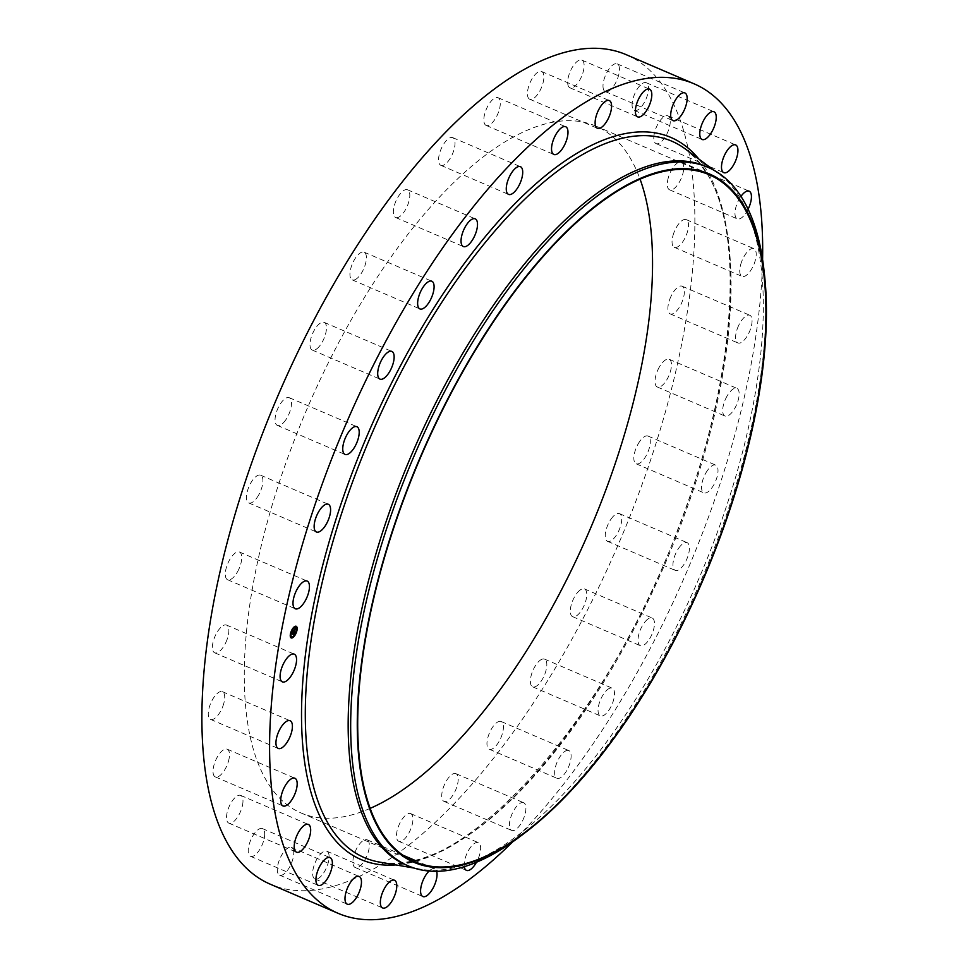<?xml version="1.0" encoding="UTF-8"?>
<svg xmlns="http://www.w3.org/2000/svg" width="968" height="968" viewBox="0 0 968 968"><rect width="100%" height="100%" fill="white"/><g stroke="black" fill="none" stroke-linecap="round" stroke-linejoin="round"><path stroke-width="0.73" stroke-dasharray="4.84 3.63" d="M238.745 569.402A15.077 6.207 -66.8 0 1 227.589 579.723A15.077 6.207 -66.8 0 1 228.315 562.323A15.077 6.207 -66.8 0 1 239.471 552.014A15.077 6.207 -66.8 0 1 238.745 569.402M626.405 54.765A451.33 185.723 -66.8 0 1 639.376 61.879A451.33 185.723 -66.8 0 1 611.861 559.153A451.33 185.723 -66.8 0 1 270.374 884.244M370.079 808.413A373.733 153.791 -66.8 0 1 300.975 812.938A373.733 153.791 -66.8 0 1 290.231 807.046A373.733 153.791 -66.8 0 1 313.015 395.259A373.733 153.791 -66.8 0 1 595.792 126.07A373.733 153.791 -66.8 0 1 606.537 131.963A373.733 153.791 -66.8 0 1 640.114 179.274M258.553 495.205A15.077 6.207 -66.8 0 1 248.74 502.924A15.077 6.207 -66.8 0 1 250.821 482.947A15.077 6.207 -66.8 0 1 260.634 475.215A15.077 6.207 -66.8 0 1 258.553 495.205M285.657 420.015A15.077 6.207 -66.8 0 1 277.332 425.388A15.077 6.207 -66.8 0 1 280.914 403.051A15.077 6.207 -66.8 0 1 289.226 397.679A15.077 6.207 -66.8 0 1 285.657 420.015M319.016 346.726A15.077 6.207 -66.8 0 1 312.277 350.065A15.077 6.207 -66.8 0 1 310.498 340.046A15.077 6.207 -66.8 0 1 317.431 325.708A15.077 6.207 -66.8 0 1 324.171 322.356A15.077 6.207 -66.8 0 1 325.95 332.375A15.077 6.207 -66.8 0 1 319.016 346.726M357.349 278.143A15.077 6.207 -66.8 0 1 352.219 279.873A15.077 6.207 -66.8 0 1 350.767 268.511A15.077 6.207 -66.8 0 1 358.995 253.894A15.077 6.207 -66.8 0 1 364.113 252.164A15.077 6.207 -66.8 0 1 365.577 263.526A15.077 6.207 -66.8 0 1 357.349 278.143M399.179 216.929A15.077 6.207 -66.8 0 1 395.634 217.498A15.077 6.207 -66.8 0 1 394.569 204.768A15.077 6.207 -66.8 0 1 403.995 190.357A15.077 6.207 -66.8 0 1 407.528 189.788A15.077 6.207 -66.8 0 1 408.593 202.518A15.077 6.207 -66.8 0 1 399.179 216.929M442.896 165.419A15.077 6.207 -66.8 0 1 440.851 165.334A15.077 6.207 -66.8 0 1 440.234 151.226A15.077 6.207 -66.8 0 1 450.689 137.553A15.077 6.207 -66.8 0 1 452.734 137.637A15.077 6.207 -66.8 0 1 453.351 151.746A15.077 6.207 -66.8 0 1 442.896 165.419M486.819 125.598A15.077 6.207 -66.8 0 1 486.118 125.404A15.077 6.207 -66.8 0 1 486.021 109.916A15.077 6.207 -66.8 0 1 497.31 97.502A15.077 6.207 -66.8 0 1 498.012 97.695A15.077 6.207 -66.8 0 1 498.109 113.183A15.077 6.207 -66.8 0 1 486.819 125.598M529.278 98.978A15.077 6.207 -66.8 0 1 530.198 82.377A15.077 6.207 -66.8 0 1 541.608 71.511A15.077 6.207 -66.8 0 1 542.032 71.753A15.077 6.207 -66.8 0 1 541.112 88.366A15.077 6.207 -66.8 0 1 529.714 99.22A15.077 6.207 -66.8 0 1 529.278 98.978M568.627 86.612A15.077 6.207 -66.8 0 1 571.072 69.623A15.077 6.207 -66.8 0 1 581.841 60.089A15.077 6.207 -66.8 0 1 583.172 61.286A15.077 6.207 -66.8 0 1 580.727 78.275A15.077 6.207 -66.8 0 1 569.946 87.798A15.077 6.207 -66.8 0 1 568.627 86.612M603.342 88.959A15.077 6.207 -66.8 0 1 607.081 72.116A15.077 6.207 -66.8 0 1 617.185 63.876A15.077 6.207 -66.8 0 1 619.121 66.502A15.077 6.207 -66.8 0 1 615.382 83.345A15.077 6.207 -66.8 0 1 605.29 91.585A15.077 6.207 -66.8 0 1 603.342 88.959M632.116 105.923A15.077 6.207 -66.8 0 1 636.884 89.709A15.077 6.207 -66.8 0 1 646.261 82.716A15.077 6.207 -66.8 0 1 648.512 87.217A15.077 6.207 -66.8 0 1 643.756 103.419A15.077 6.207 -66.8 0 1 634.367 110.425A15.077 6.207 -66.8 0 1 632.116 105.923M653.823 136.863A15.077 6.207 -66.8 0 1 659.341 121.714A15.077 6.207 -66.8 0 1 667.968 115.882A15.077 6.207 -66.8 0 1 670.219 122.609A15.077 6.207 -66.8 0 1 664.701 137.758A15.077 6.207 -66.8 0 1 656.074 143.591A15.077 6.207 -66.8 0 1 653.823 136.863M667.642 180.58A15.077 6.207 -66.8 0 1 681.46 162.104A15.077 6.207 -66.8 0 1 683.396 171.336A15.077 6.207 -66.8 0 1 669.566 189.813A15.077 6.207 -66.8 0 1 667.642 180.58M673.026 235.406A15.077 6.207 -66.8 0 1 686.227 219.615A15.077 6.207 -66.8 0 1 687.534 231.521A15.077 6.207 -66.8 0 1 674.333 247.324A15.077 6.207 -66.8 0 1 673.026 235.406M669.783 299.233A15.077 6.207 -66.8 0 1 682.077 286.189A15.077 6.207 -66.8 0 1 682.488 300.854A15.077 6.207 -66.8 0 1 670.195 313.898A15.077 6.207 -66.8 0 1 669.783 299.233M658.022 369.594A15.077 6.207 -66.8 0 1 669.19 359.285A15.077 6.207 -66.8 0 1 668.452 376.673A15.077 6.207 -66.8 0 1 657.296 386.982A15.077 6.207 -66.8 0 1 658.022 369.594M638.215 443.804A15.077 6.207 -66.8 0 1 648.028 436.072A15.077 6.207 -66.8 0 1 645.946 456.049A15.077 6.207 -66.8 0 1 636.133 463.781A15.077 6.207 -66.8 0 1 638.215 443.804M611.111 518.993A15.077 6.207 -66.8 0 1 619.435 513.621A15.077 6.207 -66.8 0 1 615.854 535.945A15.077 6.207 -66.8 0 1 607.541 541.33A15.077 6.207 -66.8 0 1 611.111 518.993M577.751 592.283A15.077 6.207 -66.8 0 1 584.49 588.931A15.077 6.207 -66.8 0 1 586.269 598.95A15.077 6.207 -66.8 0 1 579.336 613.288A15.077 6.207 -66.8 0 1 572.596 616.64A15.077 6.207 -66.8 0 1 570.817 606.621A15.077 6.207 -66.8 0 1 577.751 592.283M539.43 660.854A15.077 6.207 -66.8 0 1 544.548 659.123A15.077 6.207 -66.8 0 1 546 670.485A15.077 6.207 -66.8 0 1 537.772 685.114A15.077 6.207 -66.8 0 1 532.654 686.832A15.077 6.207 -66.8 0 1 531.19 675.47A15.077 6.207 -66.8 0 1 539.43 660.854M497.6 722.067A15.077 6.207 -66.8 0 1 501.134 721.499A15.077 6.207 -66.8 0 1 502.198 734.228A15.077 6.207 -66.8 0 1 492.772 748.639A15.077 6.207 -66.8 0 1 489.239 749.208A15.077 6.207 -66.8 0 1 488.174 736.479A15.077 6.207 -66.8 0 1 497.6 722.067M453.871 773.577A15.077 6.207 -66.8 0 1 455.928 773.662A15.077 6.207 -66.8 0 1 456.533 787.77A15.077 6.207 -66.8 0 1 446.079 801.443A15.077 6.207 -66.8 0 1 444.034 801.371A15.077 6.207 -66.8 0 1 443.417 787.262A15.077 6.207 -66.8 0 1 453.871 773.577M409.948 813.41A15.077 6.207 -66.8 0 1 410.65 813.604A15.077 6.207 -66.8 0 1 410.747 829.08A15.077 6.207 -66.8 0 1 399.469 841.495A15.077 6.207 -66.8 0 1 398.755 841.301A15.077 6.207 -66.8 0 1 398.671 825.825A15.077 6.207 -66.8 0 1 409.948 813.41M367.489 840.018A15.077 6.207 -66.8 0 1 366.569 856.632A15.077 6.207 -66.8 0 1 355.159 867.485A15.077 6.207 -66.8 0 1 354.736 867.255A15.077 6.207 -66.8 0 1 355.655 850.642A15.077 6.207 -66.8 0 1 367.054 839.776A15.077 6.207 -66.8 0 1 367.489 840.018M328.152 852.385A15.077 6.207 -66.8 0 1 325.708 869.385A15.077 6.207 -66.8 0 1 314.927 878.908A15.077 6.207 -66.8 0 1 313.596 877.722A15.077 6.207 -66.8 0 1 316.04 860.721A15.077 6.207 -66.8 0 1 326.821 851.199A15.077 6.207 -66.8 0 1 328.152 852.385M293.425 850.049A15.077 6.207 -66.8 0 1 289.686 866.892A15.077 6.207 -66.8 0 1 279.583 875.12A15.077 6.207 -66.8 0 1 277.647 872.495A15.077 6.207 -66.8 0 1 281.385 855.651A15.077 6.207 -66.8 0 1 291.477 847.411A15.077 6.207 -66.8 0 1 293.425 850.049M264.651 833.073A15.077 6.207 -66.8 0 1 259.884 849.287A15.077 6.207 -66.8 0 1 250.506 856.293A15.077 6.207 -66.8 0 1 248.256 851.792A15.077 6.207 -66.8 0 1 253.023 835.578A15.077 6.207 -66.8 0 1 262.401 828.584A15.077 6.207 -66.8 0 1 264.651 833.073M242.944 802.133A15.077 6.207 -66.8 0 1 237.438 817.295A15.077 6.207 -66.8 0 1 228.799 823.115A15.077 6.207 -66.8 0 1 226.548 816.387A15.077 6.207 -66.8 0 1 232.066 801.238A15.077 6.207 -66.8 0 1 240.693 795.406A15.077 6.207 -66.8 0 1 242.944 802.133M229.126 758.416A15.077 6.207 -66.8 0 1 215.307 776.893A15.077 6.207 -66.8 0 1 213.371 767.66A15.077 6.207 -66.8 0 1 227.202 749.184A15.077 6.207 -66.8 0 1 229.126 758.416M223.741 703.591A15.077 6.207 -66.8 0 1 210.54 719.381A15.077 6.207 -66.8 0 1 209.233 707.475A15.077 6.207 -66.8 0 1 222.434 691.684A15.077 6.207 -66.8 0 1 223.741 703.591M226.984 639.775A15.077 6.207 -66.8 0 1 214.69 652.807A15.077 6.207 -66.8 0 1 214.279 638.142A15.077 6.207 -66.8 0 1 226.585 625.098A15.077 6.207 -66.8 0 1 226.984 639.775M762.59 259.557A451.33 185.723 -66.8 0 1 512.641 841.882M705.648 166.327A380.061 156.405 -66.8 0 1 716.574 172.316A380.061 156.405 -66.8 0 1 718.994 174.034A380.061 156.405 -66.8 0 1 699.465 577.267A380.061 156.405 -66.8 0 1 420.608 869.191A380.061 156.405 -66.8 0 1 405.834 864.835M764.03 270.568A380.061 156.405 -66.8 0 1 521.607 835.348M705.914 472.856A15.077 6.207 -66.8 0 1 715.727 465.124A15.077 6.207 -66.8 0 1 713.646 485.113A15.077 6.207 -66.8 0 1 703.833 492.833A15.077 6.207 -66.8 0 1 705.914 472.856M678.81 548.045A15.077 6.207 -66.8 0 1 687.123 542.673A15.077 6.207 -66.8 0 1 683.553 565.01A15.077 6.207 -66.8 0 1 675.228 570.382A15.077 6.207 -66.8 0 1 678.81 548.045M645.45 621.335A15.077 6.207 -66.8 0 1 652.178 617.995A15.077 6.207 -66.8 0 1 653.957 628.002A15.077 6.207 -66.8 0 1 647.023 642.353A15.077 6.207 -66.8 0 1 640.296 645.692A15.077 6.207 -66.8 0 1 638.517 635.686A15.077 6.207 -66.8 0 1 645.45 621.335M607.117 689.906A15.077 6.207 -66.8 0 1 612.236 688.188A15.077 6.207 -66.8 0 1 613.7 699.549A15.077 6.207 -66.8 0 1 605.472 714.166A15.077 6.207 -66.8 0 1 600.341 715.896A15.077 6.207 -66.8 0 1 598.889 704.535A15.077 6.207 -66.8 0 1 607.117 689.906M565.288 751.132A15.077 6.207 -66.8 0 1 568.821 750.563A15.077 6.207 -66.8 0 1 569.898 763.292A15.077 6.207 -66.8 0 1 560.472 777.703A15.077 6.207 -66.8 0 1 556.939 778.272A15.077 6.207 -66.8 0 1 555.862 765.543A15.077 6.207 -66.8 0 1 565.288 751.132M521.571 802.641A15.077 6.207 -66.8 0 1 523.615 802.714A15.077 6.207 -66.8 0 1 524.232 816.823A15.077 6.207 -66.8 0 1 513.766 830.508A15.077 6.207 -66.8 0 1 511.721 830.423A15.077 6.207 -66.8 0 1 511.116 816.314A15.077 6.207 -66.8 0 1 521.571 802.641M464.289 866.663A15.077 6.207 -66.8 0 1 468.246 850.884A15.077 6.207 -66.8 0 1 477.635 842.462A15.077 6.207 -66.8 0 1 478.349 842.656A15.077 6.207 -66.8 0 1 476.51 862.21M429.102 871.043A15.077 6.207 -66.8 0 1 434.753 868.84A15.077 6.207 -66.8 0 1 435.189 869.07A15.077 6.207 -66.8 0 1 436.653 871.309M748.107 209.209A15.077 6.207 -66.8 0 1 737.265 218.877A15.077 6.207 -66.8 0 1 735.329 209.645A15.077 6.207 -66.8 0 1 740.968 196.359M740.726 264.47A15.077 6.207 -66.8 0 1 753.927 248.667A15.077 6.207 -66.8 0 1 755.234 260.586A15.077 6.207 -66.8 0 1 742.033 276.376A15.077 6.207 -66.8 0 1 740.726 264.47M737.471 328.285A15.077 6.207 -66.8 0 1 749.776 315.241A15.077 6.207 -66.8 0 1 750.188 329.919A15.077 6.207 -66.8 0 1 737.882 342.95A15.077 6.207 -66.8 0 1 737.471 328.285M725.722 398.647A15.077 6.207 -66.8 0 1 736.878 388.337A15.077 6.207 -66.8 0 1 736.14 405.725A15.077 6.207 -66.8 0 1 724.984 416.046A15.077 6.207 -66.8 0 1 725.722 398.647M296.123 626.26A6.34 2.601 113.2 0 0 296.039 626.223A6.34 2.601 113.2 0 0 294.526 626.477A6.34 2.601 113.2 0 0 290.594 632.54A6.34 2.601 113.2 0 0 291.041 637.864A6.34 2.601 113.2 0 0 291.126 637.9M291.658 636.654A4.985 2.057 113.2 0 0 292.772 636.424A4.985 2.057 113.2 0 0 295.845 631.741A4.985 2.057 113.2 0 0 295.591 627.494M296.45 630.604L296.716 629.986M292.602 637.355L292.868 636.738M294.962 634.633L295.228 634.028M290.521 634.161L290.787 633.544M290.763 637.162L291.029 636.545M294.369 627.409L294.623 626.792M296.208 627.603L296.462 626.986M292.009 630.12L292.276 629.515M294.659 631.741L292.699 633.483M293.437 633.036L293.316 633.967M294.236 632.564L293.957 634.125M294.139 633.689L294.332 632.6M294.611 631.051L294.72 630.362M294.804 629.89L294.453 629.321L293.086 631.221M294.768 630.434L294.187 631.305M294.732 630.652L292.735 631.826L292.941 630.664L292.675 631.983L294.478 630.555M293.34 633.883L293.328 633.241L292.324 634.149L292.566 632.818L292.263 634.318L293.183 633.822M698.848 159.042A392.887 161.68 -66.8 0 1 664.653 562.323A392.887 161.68 -66.8 0 1 395.864 864.92M685.598 149.181A389.789 160.398 -66.8 0 1 665.573 562.723A389.789 160.398 -66.8 0 1 379.589 862.113C461.736 882.477 608.303 720.18 679.73 524.232C735.027 380.86 745.832 235.43 707.076 173.756L696.21 158.885L685.598 149.181M227.589 579.723L295.276 608.775M239.471 552.014L307.171 581.066M300.975 812.938L414.401 861.617M718.994 174.034L713.719 170.114M420.608 869.191L414.147 868.078M595.792 126.07L709.217 174.748M648.028 436.072L715.727 465.124M636.133 463.781L703.833 492.833M277.332 425.388L345.031 454.44M289.226 397.679L356.926 426.731M619.435 513.621L687.123 542.673M607.541 541.33L675.228 570.382M312.277 350.065L379.976 379.117M324.171 322.356L391.871 351.42M584.49 588.931L652.178 617.995M572.596 616.64L640.296 645.692M352.219 279.873L419.918 308.925M364.113 252.164L431.813 281.216M544.548 659.123L612.236 688.188M532.654 686.832L600.341 715.896M395.634 217.498L463.333 246.55M407.528 189.788L475.227 218.841M501.134 721.499L568.821 750.563M489.239 749.208L556.939 778.272M440.851 165.334L508.539 194.399M452.734 137.637L520.433 166.69M455.928 773.662L523.615 802.714M444.034 801.371L511.721 830.423M486.118 125.404L553.817 154.457M498.012 97.695L565.699 126.748M410.65 813.604L478.349 842.656M398.755 841.301L466.455 870.365M541.608 71.511L609.295 100.575M529.714 99.22L597.401 128.272M355.159 867.485L422.859 896.537M367.054 839.776L402.749 855.107M414.594 860.189L434.753 868.84M581.841 60.089L649.54 89.153M569.946 87.798L637.646 116.862M314.927 878.908L382.614 907.96M326.821 851.199L394.508 880.251M617.185 63.876L684.872 92.928M605.29 91.585L672.978 120.637M279.583 875.12L347.282 904.185M291.477 847.411L359.176 876.476M646.261 82.716L713.96 111.768M634.367 110.425L702.066 139.477M250.506 856.293L318.206 885.345M262.401 828.584L330.088 857.636M667.968 115.882L735.656 144.934M656.074 143.591L723.774 172.643M228.799 823.115L296.498 852.179M240.693 795.406L308.393 824.47M681.46 162.104L749.159 191.168M669.566 189.813L737.265 218.877M215.307 776.893L283.007 805.945M227.202 749.184L294.889 778.236M686.227 219.615L753.927 248.667M674.333 247.324L742.033 276.376M210.54 719.381L278.239 748.445M222.434 691.684L290.122 720.736M682.077 286.189L749.776 315.241M670.195 313.898L737.882 342.95M214.69 652.807L282.378 681.871M226.585 625.098L294.272 654.162M669.19 359.285L736.878 388.337M657.296 386.982L724.984 416.046M248.74 502.924L316.427 531.989M260.634 475.215L328.321 504.28"/><path stroke-width="1.45" d="M306.433 598.466A15.077 6.207 -66.8 0 1 295.276 608.775A15.077 6.207 -66.8 0 1 296.014 591.387A15.077 6.207 -66.8 0 1 307.171 581.066A15.077 6.207 -66.8 0 1 306.433 598.466M512.641 841.882A451.33 185.723 -66.8 0 1 338.062 913.296L270.374 884.244A451.33 185.723 -66.8 0 1 257.391 877.129A451.33 185.723 -66.8 0 1 284.907 379.843A451.33 185.723 -66.8 0 1 626.405 54.765L694.092 83.817A451.33 185.723 -66.8 0 1 707.063 90.931A451.33 185.723 -66.8 0 1 762.59 259.557M640.114 179.274A373.733 153.791 -66.8 0 1 589.718 530.161A373.733 153.791 -66.8 0 1 370.079 808.413M338.062 913.296A451.33 185.723 -66.8 0 1 325.091 906.181A451.33 185.723 -66.8 0 1 352.606 408.907A451.33 185.723 -66.8 0 1 694.092 83.817M719.962 180.641A373.733 153.791 -66.8 0 1 697.178 592.428A373.733 153.791 -66.8 0 1 414.401 861.617A373.733 153.791 -66.8 0 1 403.656 855.724A373.733 153.791 -66.8 0 1 426.44 443.949A373.733 153.791 -66.8 0 1 709.217 174.748A373.733 153.791 -66.8 0 1 719.962 180.641M403.317 856.438A374.519 154.118 -66.8 0 1 432.345 430.3A374.519 154.118 -66.8 0 1 720.301 179.927A374.519 154.118 -66.8 0 1 764.587 275.686A374.519 154.118 -66.8 0 1 525.709 832.226A374.519 154.118 -66.8 0 1 403.317 856.438M525.709 832.226L521.607 835.348A380.061 156.405 -66.8 0 1 408.339 865.912A380.061 156.405 -66.8 0 1 397.412 859.923A380.061 156.405 -66.8 0 1 420.584 441.154A380.061 156.405 -66.8 0 1 708.153 167.403A380.061 156.405 -66.8 0 1 719.079 173.393A380.061 156.405 -66.8 0 1 764.03 270.568L764.587 275.686M408.339 865.912L405.834 864.835A380.061 156.405 -66.8 0 1 394.908 858.846A380.061 156.405 -66.8 0 1 418.079 440.077A380.061 156.405 -66.8 0 1 705.648 166.327L708.153 167.403M353.344 449.067A15.077 6.207 -66.8 0 1 345.031 454.44A15.077 6.207 -66.8 0 1 348.601 432.103A15.077 6.207 -66.8 0 1 356.926 426.731A15.077 6.207 -66.8 0 1 353.344 449.067M386.704 375.778A15.077 6.207 -66.8 0 1 379.976 379.117A15.077 6.207 -66.8 0 1 378.198 369.111A15.077 6.207 -66.8 0 1 385.131 354.76A15.077 6.207 -66.8 0 1 391.871 351.42A15.077 6.207 -66.8 0 1 393.637 361.427A15.077 6.207 -66.8 0 1 386.704 375.778M425.037 307.207A15.077 6.207 -66.8 0 1 419.918 308.925A15.077 6.207 -66.8 0 1 418.454 297.563A15.077 6.207 -66.8 0 1 426.694 282.946A15.077 6.207 -66.8 0 1 431.813 281.216A15.077 6.207 -66.8 0 1 433.265 292.578A15.077 6.207 -66.8 0 1 425.037 307.207M466.866 245.981A15.077 6.207 -66.8 0 1 463.333 246.55A15.077 6.207 -66.8 0 1 462.256 233.82A15.077 6.207 -66.8 0 1 471.682 219.409A15.077 6.207 -66.8 0 1 475.227 218.841A15.077 6.207 -66.8 0 1 476.292 231.57A15.077 6.207 -66.8 0 1 466.866 245.981M510.584 194.471A15.077 6.207 -66.8 0 1 508.539 194.399A15.077 6.207 -66.8 0 1 507.934 180.29A15.077 6.207 -66.8 0 1 518.388 166.605A15.077 6.207 -66.8 0 1 520.433 166.69A15.077 6.207 -66.8 0 1 521.05 180.798A15.077 6.207 -66.8 0 1 510.584 194.471M554.519 154.65A15.077 6.207 -66.8 0 1 553.817 154.457A15.077 6.207 -66.8 0 1 553.72 138.968A15.077 6.207 -66.8 0 1 564.997 126.554A15.077 6.207 -66.8 0 1 565.699 126.748A15.077 6.207 -66.8 0 1 565.796 142.236A15.077 6.207 -66.8 0 1 554.519 154.65M476.51 862.21A15.077 6.207 -66.8 0 1 467.157 870.559A15.077 6.207 -66.8 0 1 466.455 870.365A15.077 6.207 -66.8 0 1 464.289 866.663M596.978 128.042A15.077 6.207 -66.8 0 1 597.885 111.429A15.077 6.207 -66.8 0 1 609.295 100.575A15.077 6.207 -66.8 0 1 609.731 100.805A15.077 6.207 -66.8 0 1 608.811 117.418A15.077 6.207 -66.8 0 1 597.401 128.272A15.077 6.207 -66.8 0 1 596.978 128.042M436.653 871.309A15.077 6.207 -66.8 0 1 433.023 888.188A15.077 6.207 -66.8 0 1 422.859 896.537A15.077 6.207 -66.8 0 1 422.423 896.308A15.077 6.207 -66.8 0 1 421.431 885.079A15.077 6.207 -66.8 0 1 429.102 871.043M636.315 115.664A15.077 6.207 -66.8 0 1 638.759 98.675A15.077 6.207 -66.8 0 1 649.54 89.153A15.077 6.207 -66.8 0 1 650.859 90.339A15.077 6.207 -66.8 0 1 648.415 107.327A15.077 6.207 -66.8 0 1 637.646 116.862A15.077 6.207 -66.8 0 1 636.315 115.664M395.839 881.449A15.077 6.207 -66.8 0 1 393.395 898.437A15.077 6.207 -66.8 0 1 382.614 907.96A15.077 6.207 -66.8 0 1 381.295 906.774A15.077 6.207 -66.8 0 1 383.739 889.786A15.077 6.207 -66.8 0 1 394.508 880.251A15.077 6.207 -66.8 0 1 395.839 881.449M671.042 118.011A15.077 6.207 -66.8 0 1 674.781 101.168A15.077 6.207 -66.8 0 1 684.872 92.928A15.077 6.207 -66.8 0 1 686.82 95.566A15.077 6.207 -66.8 0 1 683.081 112.409A15.077 6.207 -66.8 0 1 672.978 120.637A15.077 6.207 -66.8 0 1 671.042 118.011M361.112 879.101A15.077 6.207 -66.8 0 1 357.386 895.945A15.077 6.207 -66.8 0 1 347.282 904.185A15.077 6.207 -66.8 0 1 345.334 901.547A15.077 6.207 -66.8 0 1 349.073 884.704A15.077 6.207 -66.8 0 1 359.176 876.476A15.077 6.207 -66.8 0 1 361.112 879.101M699.816 134.975A15.077 6.207 -66.8 0 1 704.571 118.761A15.077 6.207 -66.8 0 1 713.96 111.768A15.077 6.207 -66.8 0 1 716.211 116.269A15.077 6.207 -66.8 0 1 711.444 132.483A15.077 6.207 -66.8 0 1 702.066 139.477A15.077 6.207 -66.8 0 1 699.816 134.975M332.351 862.137A15.077 6.207 -66.8 0 1 327.583 878.351A15.077 6.207 -66.8 0 1 318.206 885.345A15.077 6.207 -66.8 0 1 315.943 880.844A15.077 6.207 -66.8 0 1 320.711 864.63A15.077 6.207 -66.8 0 1 330.088 857.636A15.077 6.207 -66.8 0 1 332.351 862.137M721.523 165.915A15.077 6.207 -66.8 0 1 727.029 150.766A15.077 6.207 -66.8 0 1 735.656 144.934A15.077 6.207 -66.8 0 1 737.906 151.661A15.077 6.207 -66.8 0 1 732.401 166.823A15.077 6.207 -66.8 0 1 723.774 172.643A15.077 6.207 -66.8 0 1 721.523 165.915M310.643 831.197A15.077 6.207 -66.8 0 1 305.126 846.347A15.077 6.207 -66.8 0 1 296.498 852.179A15.077 6.207 -66.8 0 1 294.248 845.451A15.077 6.207 -66.8 0 1 299.753 830.29A15.077 6.207 -66.8 0 1 308.393 824.47A15.077 6.207 -66.8 0 1 310.643 831.197M740.968 196.359A15.077 6.207 -66.8 0 1 749.159 191.168A15.077 6.207 -66.8 0 1 751.083 200.4A15.077 6.207 -66.8 0 1 748.107 209.209M296.825 787.468A15.077 6.207 -66.8 0 1 283.007 805.945A15.077 6.207 -66.8 0 1 281.071 796.712A15.077 6.207 -66.8 0 1 294.889 778.236A15.077 6.207 -66.8 0 1 296.825 787.468M291.441 732.643A15.077 6.207 -66.8 0 1 278.239 748.445A15.077 6.207 -66.8 0 1 276.921 736.527A15.077 6.207 -66.8 0 1 290.122 720.736A15.077 6.207 -66.8 0 1 291.441 732.643M294.683 668.827A15.077 6.207 -66.8 0 1 282.378 681.871A15.077 6.207 -66.8 0 1 281.966 667.194A15.077 6.207 -66.8 0 1 294.272 654.162A15.077 6.207 -66.8 0 1 294.683 668.827M326.24 524.257A15.077 6.207 -66.8 0 1 316.427 531.989A15.077 6.207 -66.8 0 1 318.508 511.999A15.077 6.207 -66.8 0 1 328.321 504.28A15.077 6.207 -66.8 0 1 326.24 524.257M294.683 626.55A6.34 2.601 -66.8 0 1 296.208 626.284A6.34 2.601 -66.8 0 1 296.656 631.608A6.34 2.601 -66.8 0 1 292.723 637.67A6.34 2.601 -66.8 0 1 291.211 637.936A6.34 2.601 -66.8 0 1 290.751 632.612A6.34 2.601 -66.8 0 1 294.683 626.55M291.126 637.9A6.34 2.601 113.2 0 0 292.566 637.61A6.34 2.601 113.2 0 0 295.119 634.705L295.083 633.955M295.385 634.221A6.34 2.601 113.2 0 0 296.789 630.458M296.873 630.035A6.34 2.601 113.2 0 0 296.123 626.26M295.591 627.494A4.985 2.057 113.2 0 0 295.518 627.458A4.985 2.057 113.2 0 0 294.32 627.663A4.985 2.057 113.2 0 0 292.421 629.745M292.167 630.192L292.384 629.502L292.167 630.192A4.985 2.057 113.2 0 0 290.932 633.592M290.872 633.967A4.985 2.057 113.2 0 0 291.574 636.629A4.985 2.057 113.2 0 0 291.658 636.654M292.88 636.75L292.602 637.355M291.029 636.545L290.763 637.162M294.647 626.804L294.369 627.409M296.462 626.986L296.208 627.603M292.929 636.496A4.985 2.057 -66.8 0 1 291.731 636.702A4.985 2.057 -66.8 0 1 291.38 632.503A4.985 2.057 -66.8 0 1 294.478 627.724A4.985 2.057 -66.8 0 1 295.676 627.53A4.985 2.057 -66.8 0 1 296.039 631.717A4.985 2.057 -66.8 0 1 292.929 636.496M294.345 631.426L294.768 630.434L293.002 631.68L293.195 630.579L294.865 629.878L295.192 628.607L294.611 631.051M294.768 630.434L293.086 631.221M294.683 630.531L292.832 632.056L293.098 630.725L292.893 631.898L294.683 630.531M294.659 631.741L294.212 634.27L294.393 632.624L293.788 633.859L293.183 634.221L293.594 633.108L292.614 633.967L292.832 632.782L294.659 631.741M293.703 634.064L293.086 634.439L293.655 634.04M292.481 634.221L292.723 632.89L292.457 634.209M292.856 633.544L293.691 633.181M293.534 633.084L294.393 632.624M296.607 630.664L296.825 629.974L296.607 630.664M295.24 634.028L295.119 634.705M290.678 634.234L290.884 633.544L290.678 634.234M290.92 637.222L291.138 636.533L290.92 637.222M296.486 626.998L296.268 627.688L296.486 626.998M414.147 868.078L379.589 862.113A389.789 160.398 -66.8 0 1 353.223 851.501A389.789 160.398 -66.8 0 1 383.425 407.988A389.789 160.398 -66.8 0 1 683.118 147.414A389.789 160.398 -66.8 0 1 685.598 149.181L713.719 170.114M395.864 864.92A392.887 161.68 -66.8 0 1 349.823 853.389A392.887 161.68 -66.8 0 1 380.267 406.366A392.887 161.68 -66.8 0 1 682.331 143.724A392.887 161.68 -66.8 0 1 698.848 159.042M402.749 855.107L414.594 860.189"/></g></svg>
